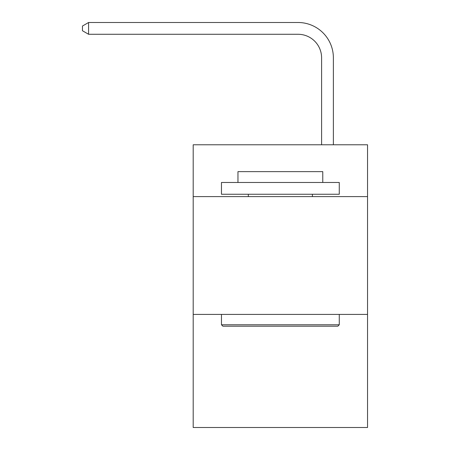 <?xml version="1.0" encoding="UTF-8"?>
<svg xmlns="http://www.w3.org/2000/svg" width="450" height="450" viewBox="0 0 450 450"><rect width="100%" height="100%" fill="white"/><g stroke="black" fill="none" stroke-linecap="round" stroke-linejoin="round"><path stroke-width="0.67" d="M367.537 196.611L367.537 144.776L193.196 144.776L193.196 196.611L367.537 196.611L367.537 427.5L193.196 427.5L193.196 196.611M367.537 314.409L193.196 314.409M321.598 144.776L321.598 57.842A23.558 23.558 98.8 0 0 298.035 34.279L88.588 34.279L82.462 30.746L82.462 26.032L88.588 22.5L298.035 22.5A35.342 35.342 -81.2 0 1 333.377 57.842L333.377 144.776M222.879 326.194L221.468 324.776L339.266 324.776L337.854 326.194L222.879 326.194M339.266 182.475L339.266 194.254L221.468 194.254L221.468 182.475L339.266 182.475M237.96 182.475L237.96 171.636L322.774 171.636L322.774 182.475M339.266 314.409L339.266 324.776M221.468 314.409L221.468 324.776M312.407 194.254L312.407 196.611M248.327 194.254L248.327 196.611M321.598 57.842A23.558 23.558 98.8 0 0 298.035 34.279A23.558 23.558 98.8 0 1 321.598 57.842A23.558 23.558 98.8 0 0 298.035 34.279A23.558 23.558 98.8 0 1 321.598 57.842A23.558 23.558 98.8 0 0 298.035 34.279A23.558 23.558 98.8 0 1 321.598 57.842A23.558 23.558 98.8 0 0 298.035 34.279A23.558 23.558 98.8 0 1 321.598 57.842A23.558 23.558 98.8 0 0 298.035 34.279A23.558 23.558 98.8 0 1 321.598 57.842A23.558 23.558 98.8 0 0 298.035 34.279A23.558 23.558 98.8 0 1 321.598 57.842A23.558 23.558 98.8 0 0 298.035 34.279A23.558 23.558 98.8 0 1 321.598 57.842A23.558 23.558 98.8 0 0 298.035 34.279A23.558 23.558 98.8 0 1 321.598 57.842A23.558 23.558 98.8 0 0 298.035 34.279A23.558 23.558 98.8 0 1 321.598 57.842A23.558 23.558 98.8 0 0 298.035 34.279A23.558 23.558 98.8 0 1 321.598 57.842A23.558 23.558 98.8 0 0 298.035 34.279A23.558 23.558 98.8 0 1 321.598 57.842A23.558 23.558 98.8 0 0 298.035 34.279A23.558 23.558 98.8 0 1 321.598 57.842A23.558 23.558 98.8 0 0 298.035 34.279A23.558 23.558 98.8 0 1 321.598 57.842A23.558 23.558 98.8 0 0 298.035 34.279A23.558 23.558 98.8 0 1 321.598 57.842A23.558 23.558 98.8 0 0 298.035 34.279A23.558 23.558 98.8 0 1 321.598 57.842A23.558 23.558 98.8 0 0 298.035 34.279A23.558 23.558 98.8 0 1 321.598 57.842A23.558 23.558 98.8 0 0 298.035 34.279A23.558 23.558 98.8 0 1 321.598 57.842A23.558 23.558 98.8 0 0 298.035 34.279A23.558 23.558 98.8 0 1 321.598 57.842A23.558 23.558 98.8 0 0 298.035 34.279A23.558 23.558 98.8 0 1 321.598 57.842A23.558 23.558 98.8 0 0 298.035 34.279A23.558 23.558 98.8 0 1 321.598 57.842A23.558 23.558 98.8 0 0 298.035 34.279A23.558 23.558 98.8 0 1 321.598 57.842A23.558 23.558 98.8 0 0 298.035 34.279A23.558 23.558 98.8 0 1 321.598 57.842A23.558 23.558 98.8 0 0 298.035 34.279A23.558 23.558 98.8 0 1 321.598 57.842A23.558 23.558 98.8 0 0 298.035 34.279A23.558 23.558 98.8 0 1 321.598 57.842A23.558 23.558 98.8 0 0 298.035 34.279A23.558 23.558 98.8 0 1 321.598 57.842A23.558 23.558 98.8 0 0 298.035 34.279A23.558 23.558 98.8 0 1 321.598 57.842A23.558 23.558 98.8 0 0 298.035 34.279A23.558 23.558 98.8 0 1 321.598 57.842A23.558 23.558 98.8 0 0 298.035 34.279A23.558 23.558 98.8 0 1 321.598 57.842A23.558 23.558 98.8 0 0 298.035 34.279A23.558 23.558 98.8 0 1 321.598 57.842A23.558 23.558 98.8 0 0 298.035 34.279A23.558 23.558 98.8 0 1 321.598 57.842A23.558 23.558 98.8 0 0 298.035 34.279A23.558 23.558 98.8 0 1 321.598 57.842A23.558 23.558 98.8 0 0 298.035 34.279M88.588 34.279L88.588 22.5L298.035 22.5"/></g></svg>
